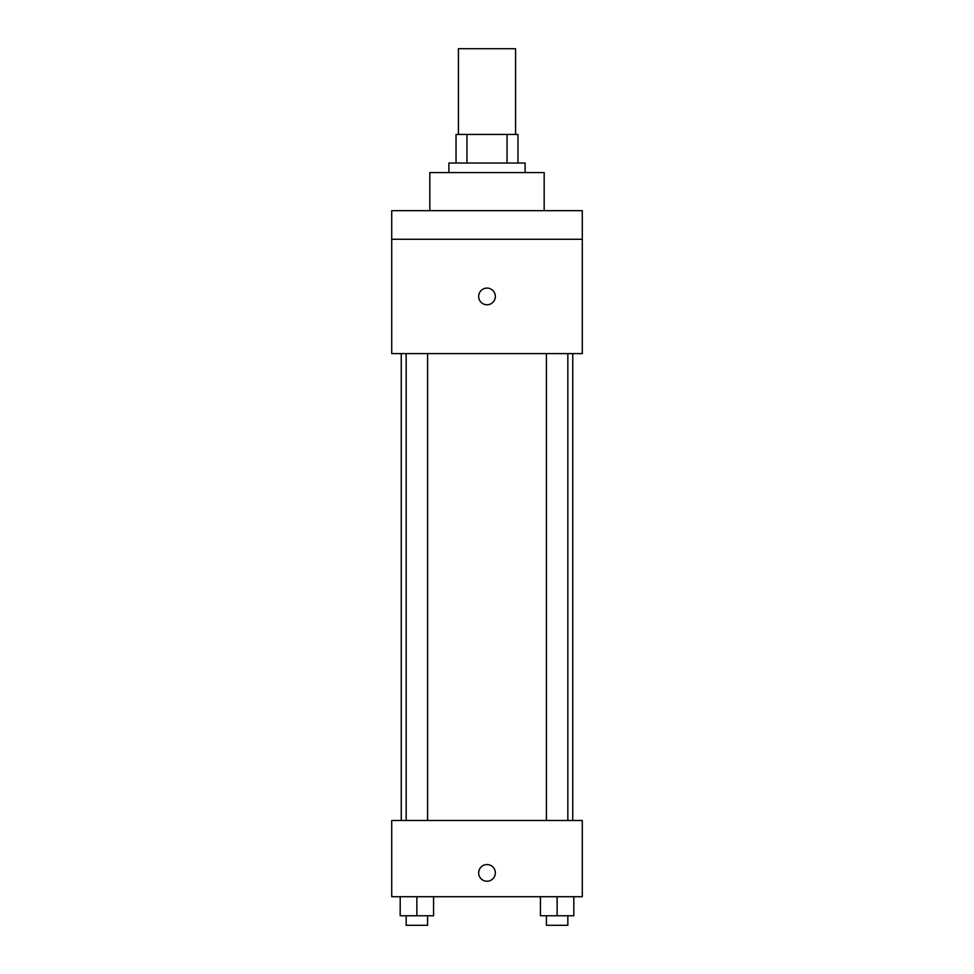 <?xml version="1.0" encoding="UTF-8"?>
<svg xmlns="http://www.w3.org/2000/svg" width="974" height="974" viewBox="0 0 974 974"><rect width="100%" height="100%" fill="white"/><g stroke="black" fill="none" stroke-linecap="round" stroke-linejoin="round"><path stroke-width="1.46" d="M515.587 134.449L515.587 48.7L458.413 48.7L458.413 134.449M466.948 163.035L466.948 134.449L456.039 134.449L456.039 163.035L456.039 134.449M466.948 134.449L517.961 134.449L517.961 163.035M507.052 163.035L507.052 134.449M448.892 172.568L448.892 163.035L525.108 163.035L525.108 172.568M544.174 210.676L544.174 172.568L429.826 172.568L429.826 210.676M391.718 210.676L582.282 210.676L582.282 239.263L391.718 239.263L391.718 210.676M582.282 239.263L582.282 353.599L391.718 353.599L391.718 239.263M487 304.777A8.34 8.34 0 0 1 479.78 292.261A8.34 8.34 0 0 1 494.22 292.261A8.34 8.34 0 0 1 487 304.777M391.718 820.485L582.282 820.485L582.282 896.713L391.718 896.713L391.718 820.485M487 881.226A8.34 8.34 0 0 1 479.78 868.723A8.34 8.34 0 0 1 494.22 868.723A8.34 8.34 0 0 1 487 881.226M540.448 896.713L540.448 915.767L573.808 915.767L573.808 896.713L573.808 915.767M557.128 915.767L557.128 896.713M567.842 915.767L567.842 925.3L546.414 925.3L546.414 915.767M400.192 896.713L400.192 915.767L433.552 915.767L433.552 896.713L433.552 915.767M416.872 915.767L416.872 896.713M427.586 915.767L427.586 925.3L406.158 925.3L406.158 915.767M572.749 820.485L572.749 353.599M401.251 820.485L401.251 353.599M546.414 353.599L546.414 820.485M567.842 353.599L567.842 820.485M427.586 820.485L427.586 353.599M406.158 820.485L406.158 353.599"/></g></svg>
